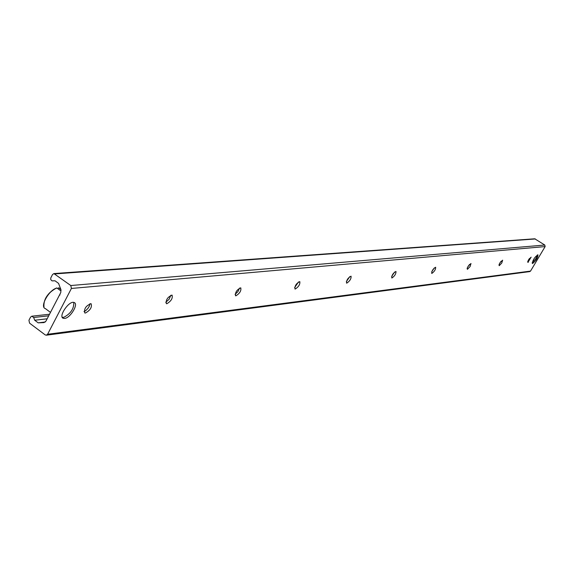 <?xml version="1.0" encoding="UTF-8"?>
<svg xmlns="http://www.w3.org/2000/svg" width="574" height="574" viewBox="0 0 574 574"><rect width="100%" height="100%" fill="white"/><g stroke="black" fill="none" stroke-linecap="round" stroke-linejoin="round"><path stroke-width="0.86" d="M532.579 263.502L532.371 263.48C532.794 259.965 534.659 257.073 537.96 254.82C537.745 257.905 535.951 260.797 532.579 263.502M64.561 318.441L63.348 318.333C57.845 316.884 69.16 300.224 74.103 302.505C78.947 303.761 70.329 318.147 64.561 318.441M529.493 258.472L528.259 260.338M527.886 262.411L527.707 261.644L528.769 259.477L531.144 257.159L527.886 262.411M501.102 261.242L499.402 263.81M499.222 265.69L498.985 264.872L500.09 262.598L502.63 260.173L501.755 263.028L499.222 265.69M469.539 264.399L467.415 267.584M467.401 269.328L467.114 268.453L468.262 266.049L470.989 263.509L470.113 266.53L467.401 269.328M434.274 267.972L431.741 271.753M431.885 273.396L431.684 273.375C431.777 270.813 433.105 268.776 435.659 267.24C435.723 269.443 434.468 271.495 431.885 273.396M394.632 272.026L391.676 276.403M391.977 277.959L391.741 277.938C391.755 275.197 393.161 273.03 395.967 271.437C396.125 273.776 394.797 275.951 391.977 277.959M349.76 276.639L346.344 281.633M346.811 283.126L346.531 283.097C346.445 280.155 347.952 277.845 351.044 276.18C351.324 278.677 349.91 280.995 346.811 283.126M298.545 281.934L294.627 287.567M295.287 289.023L294.943 288.987C294.727 285.802 296.342 283.341 299.793 281.597C300.216 284.274 298.717 286.749 295.287 289.023M239.559 288.062L237.909 291.635L235.075 294.376M235.95 295.811L235.519 295.768C235.132 292.31 236.883 289.662 240.764 287.832C241.381 290.717 239.774 293.379 235.95 295.811M170.894 295.215L169.086 299.298L165.743 302.276M166.869 303.711L166.338 303.66C165.728 299.872 167.637 297.016 172.057 295.101C172.925 298.222 171.196 301.092 166.869 303.711M89.96 303.689L89.279 306.229L87.973 308.353L85.677 310.67L83.991 311.56M85.454 313.024L84.773 312.966C83.861 308.783 85.964 305.684 91.065 303.668C92.256 307.068 90.383 310.19 85.454 313.024M46.322 335.202L529.752 271.602L530.527 271.093L545.142 246.576L544.791 245.033L534.753 238.791L53.899 273.583L70.796 285.536L71.413 288.449L47.592 334.269L46.322 335.202L45.159 334.872L29.554 323.148L28.944 320.27L30.551 317.149L31.85 316.209L33.672 317.501L34.691 320.235L38.164 322.839L43.983 322.595L45.92 321.182L60.779 292.539L60.923 289.64L58.57 283.398L55.054 280.808L51.99 280.865L50.77 279.603L50.756 278.01L52.514 274.559L53.899 273.583M57.773 288.636L58.541 287.804L60.866 289.483M61.095 290.272L60.227 290.444L56.948 288.026L56.338 288.191C49.077 291.736 44.815 297.354 43.567 305.059M73.615 302.39L73.781 302.656C73.96 308.79 70.645 313.669 63.829 317.307L62.236 317.264M537.386 254.928L535.929 258.515L532.163 262.856M70.796 285.536L544.791 245.033M71.413 288.449L545.142 246.576M54.96 273.906L535.384 238.956M38.164 322.839L45.31 321.992M34.691 320.235L47.161 318.792M33.672 317.501L48.718 315.8M47.592 334.269L530.527 271.093M58.684 287.875L60.535 288.88M50.476 312.399L45.418 308.625C39.283 307.112 49.113 289.518 56.948 288.026M528.324 262.203L527.736 261.522M59.567 295.043L59.969 295M31.85 316.209L49.529 314.236M58.548 287.811L60.672 288.98M44.004 307.377C43.229 299.528 47.42 293.056 56.582 287.969"/></g></svg>
